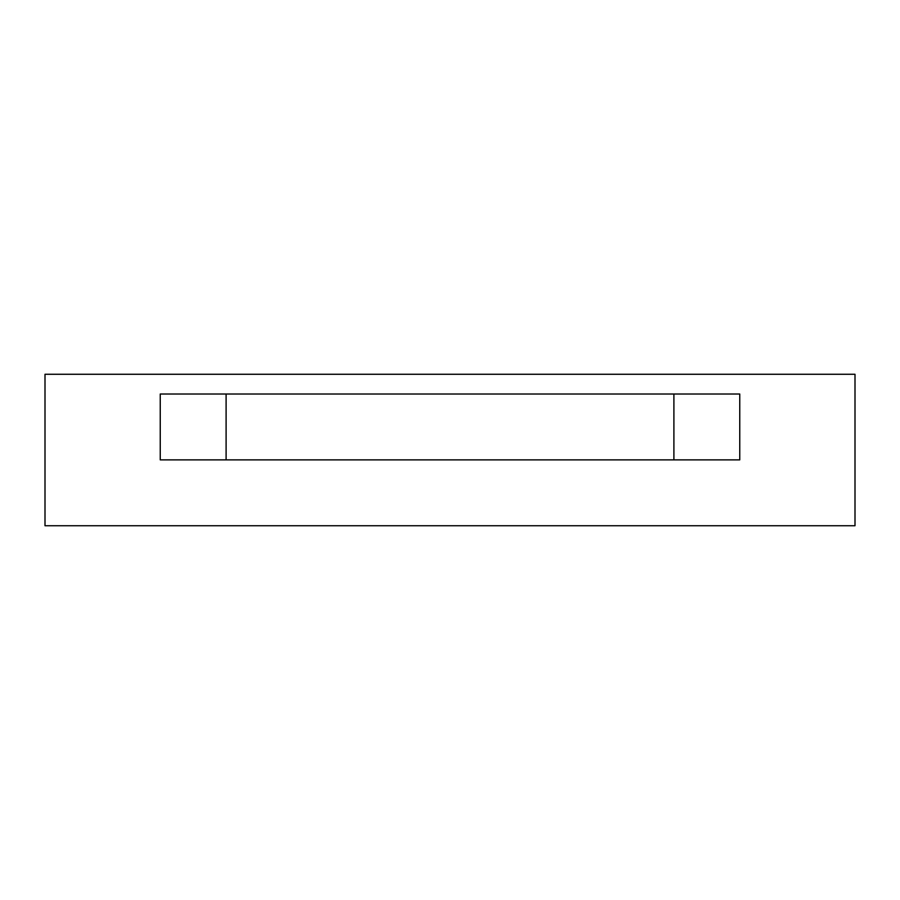 <?xml version="1.0" encoding="UTF-8"?>
<svg xmlns="http://www.w3.org/2000/svg" width="900" height="900" viewBox="0 0 900 900"><rect width="100%" height="100%" fill="white"/><g stroke="black" fill="none" stroke-linecap="round" stroke-linejoin="round"><path stroke-width="1.35" d="M673.898 459.877L673.898 394.02L673.898 459.877M226.102 394.02L226.102 459.877L226.102 394.02M739.755 394.02L160.245 394.02L160.245 459.877L739.755 459.877L739.755 394.02L739.755 459.877L160.245 459.877L160.245 394.02L739.755 394.02M104.265 374.265L72.9 374.265L104.265 374.265M795.735 374.265L764.37 374.265L795.735 374.265M855 525.735L45 525.735L45 374.265L855 374.265L855 525.735L855 374.265L45 374.265L45 525.735L855 525.735"/></g></svg>
